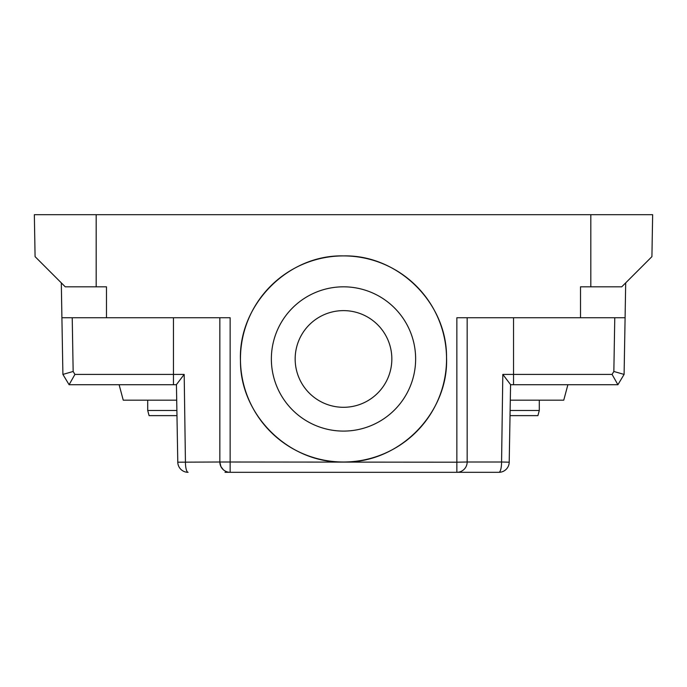 <?xml version="1.0" encoding="UTF-8"?>
<svg xmlns="http://www.w3.org/2000/svg" width="687" height="687" viewBox="0 0 687 687"><rect width="100%" height="100%" fill="white"/><g stroke="black" fill="none" stroke-linecap="round" stroke-linejoin="round"><path stroke-width="1.03" d="M224.743 317.738L230.145 317.738L219.84 317.738L219.84 462.007A10.305 10.305 0 0 0 230.145 472.312L498.908 472.312L456.855 472.312L456.855 462.188L219.84 462.007A10.305 10.305 0 0 0 230.145 472.312L224.993 472.312M462.007 472.312L456.855 472.312A10.305 10.305 0 0 0 467.16 462.007L467.16 317.738L456.855 317.738L580.515 317.738L580.515 286.822L590.82 286.822L590.82 214.688L34.35 214.688L35.08 256.637L65.265 286.822L96.18 286.822L96.18 214.688M223.266 469.685L220.888 466.542L219.84 462.007L177.787 462.188A10.305 10.305 0 0 0 188.092 472.312A10.305 10.305 0 0 1 177.787 462.188L176.43 384.608L184.185 374.415L74.926 374.415L69.095 384.72L69.791 384.72M580.515 317.738L625.093 317.738L624.097 374.415L617.905 384.72L624.097 374.415L613.843 371.478L612.074 374.415L502.815 374.415L510.57 384.608L509.213 462.188A10.305 10.305 0 0 1 498.908 472.312A10.305 10.305 0 0 0 509.213 462.188L501.57 462.007A10.305 2.662 90 0 1 498.908 472.312M624.174 370.293L624.457 353.805M612.074 374.415L617.905 384.72L617.209 384.72M624.148 371.615L624.097 374.415L617.905 384.72L510.561 384.72M624.174 370.396L624.277 364.11M617.905 384.72L616.995 384.72L617.905 384.72M219.84 317.738L61.907 317.738L62.903 374.415L69.095 384.72L173.468 384.72L173.468 317.738M176.439 384.72L173.468 384.72M188.092 472.312A10.305 2.662 90 0 1 185.43 462.007L184.185 374.415M106.485 317.738L106.485 286.822L96.18 286.822M343.5 462.007C289.098 463.364 240.064 415.197 240.467 360.787C238.003 305.097 287.759 254.43 343.5 255.907C397.902 254.551 446.936 302.718 446.533 357.128C448.997 412.818 399.241 463.485 343.5 462.007A103.05 103.05 0 0 1 240.45 358.957A103.05 103.05 0 0 1 343.5 255.907A103.05 103.05 0 0 1 446.55 358.957A103.05 103.05 0 0 1 343.5 462.007M502.815 374.415L501.57 462.007L467.16 462.007A10.305 10.305 0 0 1 456.855 472.312M64.277 376.716L62.903 374.415L73.157 371.478L74.926 374.415M61.306 282.864L65.265 286.822L61.306 282.864L61.907 317.738M590.82 214.688L652.65 214.688L651.92 256.637L621.735 286.822L590.82 286.822M625.093 317.738L625.694 282.864L621.735 286.822L625.694 282.864M343.5 286.822A72.135 72.135 0 0 1 415.635 358.957A72.135 72.135 0 0 1 343.5 431.093A72.135 72.135 0 0 1 271.365 358.957A72.135 72.135 0 0 1 343.5 286.822M343.5 310.618A48.339 48.339 0 0 0 295.161 358.957A48.339 48.339 0 0 0 343.5 407.297A48.339 48.339 0 0 0 391.839 358.957A48.339 48.339 0 0 0 343.5 310.618M176.885 410.483L147.705 410.483L147.705 400.178M147.705 410.483L149.088 415.635L176.971 415.635M119.109 384.72L123.248 400.178L176.705 400.178M539.295 400.178L539.295 410.483L510.115 410.483M510.029 415.635L537.912 415.635L539.295 410.483M510.295 400.178L563.752 400.178L567.891 384.72M230.145 317.738L230.145 472.312M513.533 317.738L513.533 384.72M467.16 462.007L456.855 462.188L456.855 317.738M72.221 317.738L73.157 371.478M613.843 371.478L614.779 317.738M224.95 470.904L226.375 471.6"/></g></svg>
